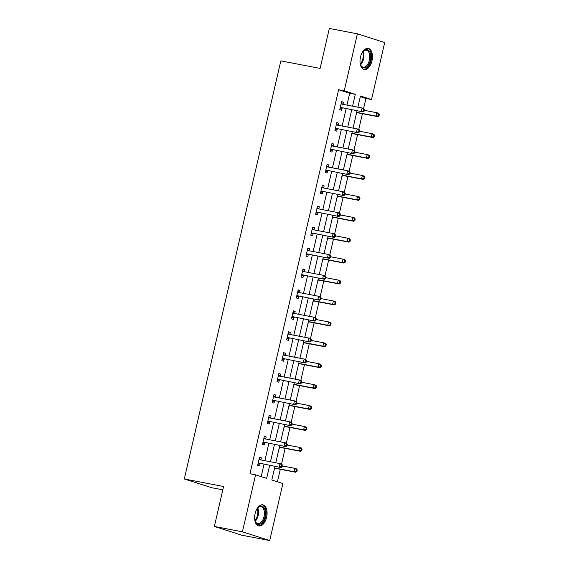<?xml version="1.0" encoding="UTF-8"?>
<svg xmlns="http://www.w3.org/2000/svg" width="569" height="569" viewBox="0 0 569 569"><rect width="100%" height="100%" fill="white"/><g stroke="black" fill="none" stroke-linecap="round" stroke-linejoin="round"><path stroke-width="0.85" d="M255.111 513.565A10.754 6.01 -79.2 0 1 262.885 504.845A10.754 6.01 -79.2 0 1 266.619 517.242A10.754 6.01 -79.2 0 1 258.845 525.962A10.754 6.01 -79.2 0 1 255.111 513.565M360.483 57.128A10.754 6.01 -79.2 0 1 368.264 48.408A10.754 6.01 -79.2 0 1 371.998 60.805A10.754 6.01 -79.2 0 1 364.217 69.525A10.754 6.01 -79.2 0 1 360.483 57.128M222.813 489.845L211.611 487.704L184.306 478.977L280.83 60.89L320.105 68.408L329.33 28.45L357.389 33.82L384.694 42.547L371.536 99.532L360.469 95.997L357.88 107.2M363.605 108.487L365.924 98.458L371.536 99.532M277.416 481.822L280.311 469.297M281.513 464.091L285.14 448.379M286.342 443.173L289.97 427.461M291.172 422.255L294.799 406.543M296.001 401.337L299.628 385.626M300.83 380.419L304.458 364.708M305.66 359.501L309.287 343.79M310.489 338.583L314.116 322.872M315.318 317.666L318.946 301.954M320.148 296.748L323.775 281.036M324.977 275.83L328.605 260.118M329.807 254.912L333.434 239.2M334.636 233.994L338.263 218.283M339.465 213.076L343.093 197.365M344.295 192.158L347.922 176.447M349.124 171.241L352.752 155.529M353.954 150.323L357.581 134.611M358.776 129.405L362.41 113.693M274.955 466.381L271.804 480.023L282.878 483.565L269.72 540.55L242.415 531.823L255.573 474.838L266.641 478.373L269.642 465.364M242.415 531.823L214.357 526.453L241.661 535.18L269.72 540.55M365.924 98.458L360.312 96.666M357.958 106.858L358.15 107.249M356.102 114.902L356.863 112.811M353.129 127.776L353.321 128.167M351.272 135.82L352.033 133.729M348.299 148.694L348.491 149.085M346.443 156.738L347.204 154.647M343.47 169.612L343.662 170.003M341.613 177.656L342.374 175.565M336.784 198.574L337.545 196.483M333.811 211.448L334.003 211.839M331.955 219.492L332.716 217.401M328.982 232.365L329.174 232.757M327.125 240.41L327.886 238.319M324.152 253.283L324.344 253.674M322.296 261.327L323.064 259.236M319.323 274.201L319.515 274.592M317.466 282.245L318.235 280.154M312.637 303.163L313.405 301.072M309.664 316.037L309.856 316.428M307.808 324.081L308.576 321.99M304.835 336.955L305.027 337.346M302.978 344.999L303.746 342.908M300.005 357.873L300.197 358.264M298.149 365.917L298.917 363.826M295.176 378.79L295.368 379.182M293.32 386.835L294.088 384.744M288.49 407.753L289.258 405.661M285.517 420.626L285.709 421.017M283.661 428.67L284.429 426.579M280.688 441.544L280.88 441.935M278.831 449.588L279.599 447.497M275.858 462.462L276.05 462.853M274.002 470.506L274.77 468.415M346.955 105.109L349.686 93.273L338.619 89.731L249.962 473.764L255.573 474.838M261.185 476.63L264.03 464.29M264.862 460.712L268.86 443.372M269.692 439.794L273.689 422.454M274.521 418.876L278.518 401.536M279.351 397.959L283.348 380.618M284.173 377.041L288.177 359.7M289.002 356.123L293.007 338.783M293.832 335.205L297.836 317.865M298.661 314.287L302.665 296.947M303.49 293.369L307.495 276.029M308.32 272.451L312.324 255.111M313.149 251.534L317.153 234.193M317.979 230.616L321.983 213.275M322.808 209.698L326.812 192.358M327.637 188.78L331.642 171.44M332.467 167.862L336.471 150.522M337.296 146.944L341.3 129.604M342.125 126.026L346.13 108.686M342.972 104.347L343.463 102.221L341.62 101.638L339.757 109.682L341.606 110.272L342.104 108.096M338.142 125.265L338.633 123.139L336.791 122.555L334.928 130.6L336.777 131.19L337.275 129.014M333.313 146.183L333.804 144.057L331.962 143.473L330.098 151.518L331.947 152.108L332.445 149.932M328.484 167.101L328.974 164.974L327.132 164.391L325.269 172.435L327.118 173.026L327.616 170.849M323.654 188.019L324.145 185.892L322.303 185.309L320.439 193.353L322.289 193.944L322.787 191.767M318.825 208.937L319.316 206.81L317.474 206.227L315.61 214.271L317.459 214.862L317.957 212.685M313.996 229.855L314.486 227.728L312.644 227.145L310.788 235.189L312.63 235.779L313.128 233.603M309.166 250.773L309.657 248.646L307.815 248.063L305.958 256.107L307.801 256.697L308.298 254.521M304.337 271.69L304.828 269.564L302.985 268.981L301.129 277.025L302.971 277.615L303.469 275.439M299.507 292.601L299.998 290.482L298.156 289.898L296.3 297.943L298.142 298.533L298.64 296.357M294.678 313.519L295.169 311.399L293.327 310.816L291.47 318.86L293.312 319.451L293.81 317.274M289.849 334.437L290.339 332.317L288.497 331.727L286.641 339.778L288.483 340.369L288.981 338.192M285.019 355.355L285.51 353.235L283.668 352.645L281.811 360.696L283.654 361.287L284.151 359.11M280.19 376.273L280.681 374.153L278.838 373.563L276.982 381.614L278.824 382.204L279.322 380.028M275.36 397.19L275.851 395.071L274.009 394.481L272.153 402.532L273.995 403.122L274.493 400.946M270.531 418.108L271.022 415.989L269.18 415.398L267.323 423.45L269.165 424.033L269.67 421.864M265.702 439.026L266.192 436.907L264.35 436.316L262.494 444.368L264.336 444.951L264.841 442.782M260.872 459.944L261.363 457.825L259.521 457.234L257.665 465.286L259.507 465.869L260.012 463.699M214.357 526.453L223.581 486.495L184.306 478.977M338.619 89.731L344.231 90.805L357.389 33.82M352.567 106.183L355.298 94.347L344.231 90.805M270.467 461.786L274.471 444.446M275.296 440.868L279.301 423.528M280.126 419.95L284.13 402.61M284.955 399.033L288.96 381.692M289.785 378.115L293.789 360.774M294.614 357.197L298.618 339.857M299.443 336.279L303.448 318.939M304.273 315.361L308.277 298.021M309.102 294.443L313.106 277.103M313.932 273.525L317.936 256.185M318.761 252.608L322.765 235.267M323.59 231.69L327.595 214.349M328.42 210.772L332.424 193.432M333.249 189.854L337.253 172.514M338.078 168.936L342.083 151.596M342.908 148.018L346.912 130.678M347.737 127.1L351.742 109.76M357.055 110.777L353.05 128.117M352.225 131.695L348.221 149.035M347.396 152.613L343.392 169.953M342.566 173.531L338.562 190.871M337.737 194.449L333.733 211.789M332.908 215.367L328.903 232.707M328.078 236.284L324.074 253.625M323.249 257.202L319.245 274.543M318.42 278.12L314.415 295.46M313.59 299.038L309.586 316.378M308.761 319.956L304.756 337.296M303.931 340.874L299.927 358.214M299.102 361.792L295.098 379.132M294.273 382.709L290.268 400.05M289.443 403.627L285.439 420.968M284.614 424.545L280.609 441.885M279.784 445.463L275.78 462.803M349.686 93.273L355.298 94.347M341.564 101.858L343.463 102.221M336.734 122.776L338.633 123.139M331.905 143.694L333.804 144.057M327.075 164.612L328.974 164.974M322.246 185.53L324.145 185.892M317.417 206.447L319.316 206.81M312.587 227.365L314.486 227.728M307.758 248.283L309.657 248.646M302.928 269.201L304.828 269.564M298.099 290.119L299.998 290.482M293.27 311.037L295.169 311.399M288.44 331.955L290.339 332.317M283.611 352.872L285.51 353.235M278.782 373.79L280.681 374.153M273.952 394.708L275.851 395.071M269.123 415.626L271.022 415.989M264.293 436.544L266.192 436.907M259.471 457.462L261.363 457.825M340.888 107.449L363.157 111.944L340.888 107.449A1.38 1.138 -72.3 0 0 340.447 107.463L340.262 107.513M363.555 110.806L361.308 111.353L362.083 108.003L363.925 108.594L364.601 109.703L363.861 109.461L363.555 110.806L364.288 111.04L364.601 109.703M341.116 103.807L341.265 103.914A1.38 1.138 -72.3 0 0 341.656 104.091L362.083 108.003L363.861 109.461M342.73 108.032A1.38 1.138 -72.3 0 0 342.289 108.053L339.999 108.651M341.272 103.117L342.865 104.326M363.157 111.944L364.288 111.04M356.564 112.89L357.048 112.769A1.38 1.138 107.7 0 1 357.488 112.747L377.916 116.659L376.066 116.069L376.842 112.719L364.452 110.343M356.685 112.363L376.066 116.069L379.054 115.756L379.359 114.419L378.62 114.184L378.314 115.521M378.62 114.184L376.842 112.719L378.684 113.309L379.359 114.419M379.054 115.756L377.916 116.659M361.784 53.386A9.303 5.206 -79.2 0 1 363.186 51.388A9.303 5.206 -79.2 0 1 364.665 50.157A9.303 5.206 -79.2 0 1 370.704 55.648A9.303 5.206 -79.2 0 1 366.023 67.427A9.303 5.206 -79.2 0 1 360.604 64.88A9.303 5.206 -79.2 0 1 360.042 62.505M360.504 64.589A8.613 4.815 100.8 0 0 363.164 67.149A8.613 4.815 100.8 0 0 365.412 66.68A8.613 4.815 100.8 0 0 369.758 57.654A8.613 4.815 100.8 0 0 366.4 50.228A8.613 4.815 100.8 0 0 364.153 50.691A8.613 4.815 100.8 0 0 362.986 51.623M363.534 69.318A10.683 5.975 100.8 0 0 366.123 68.707A10.683 5.975 100.8 0 0 371.5 57.697A10.683 5.975 100.8 0 0 367.553 48.351M256.413 509.824A9.303 5.206 -79.2 0 1 257.807 507.825A9.303 5.206 -79.2 0 1 263.76 507.427A9.303 5.206 -79.2 0 1 264.948 516.823A9.303 5.206 -79.2 0 1 260.246 524.077A9.303 5.206 -79.2 0 1 255.225 521.318A9.303 5.206 -79.2 0 1 254.663 518.942M255.125 521.026A8.613 4.815 100.8 0 0 257.785 523.587A8.613 4.815 100.8 0 0 264.016 516.595A8.613 4.815 100.8 0 0 261.029 506.666A8.613 4.815 100.8 0 0 257.608 508.06M258.162 525.756A10.683 5.975 100.8 0 0 265.687 517.057A10.683 5.975 100.8 0 0 262.174 504.788M336.059 128.366L358.328 132.862L336.059 128.366A1.38 1.138 -72.3 0 0 335.618 128.381L335.433 128.43M358.726 131.724L356.478 132.271L357.254 128.921L359.096 129.512L359.772 130.621L359.032 130.379L358.726 131.724L359.459 131.958L359.772 130.621M336.286 124.725L336.435 124.831A1.38 1.138 -72.3 0 0 336.827 125.009L357.254 128.921L359.032 130.379M337.901 128.95A1.38 1.138 -72.3 0 0 337.46 128.971L335.169 129.568M336.443 124.035L338.036 125.244M358.328 132.862L359.459 131.958M331.229 149.284L353.498 153.779L331.229 149.284A1.38 1.138 -72.3 0 0 330.788 149.298L330.603 149.348M353.897 152.641L351.649 153.189L352.424 149.839L354.267 150.429L354.942 151.539L354.203 151.297L353.897 152.641L354.636 152.876L354.942 151.539M331.457 145.643L331.606 145.749A1.38 1.138 -72.3 0 0 331.997 145.927L352.424 149.839L354.203 151.297M333.071 149.867A1.38 1.138 -72.3 0 0 332.63 149.889L330.34 150.486M331.613 144.953L333.206 146.162M353.498 153.779L354.636 152.876M351.734 133.807L352.218 133.687A1.38 1.138 107.7 0 1 352.659 133.665L373.086 137.577L371.237 136.987L372.012 133.637L359.622 131.261M351.855 133.281L371.237 136.987L374.224 136.674L374.53 135.337L373.79 135.095L373.484 136.439M373.79 135.095L372.012 133.637L373.854 134.227L374.53 135.337M374.224 136.674L373.086 137.577M346.905 154.725L347.389 154.604A1.38 1.138 107.7 0 1 347.83 154.583L368.257 158.495L366.408 157.905L367.183 154.555L354.793 152.179M347.026 154.199L366.408 157.905L369.395 157.592L369.701 156.255L368.961 156.013L368.655 157.357M368.961 156.013L367.183 154.555L369.032 155.145L369.701 156.255M369.395 157.592L368.257 158.495M326.4 170.195L348.669 174.697L326.4 170.195A1.38 1.138 -72.3 0 0 325.959 170.216L325.774 170.266M349.067 173.559L346.82 174.107L347.595 170.757L349.437 171.347L350.113 172.457L349.373 172.215L349.067 173.559L349.807 173.794L350.113 172.457M326.627 166.561L326.777 166.667A1.38 1.138 -72.3 0 0 327.168 166.845L347.595 170.757L349.373 172.215M328.242 170.785A1.38 1.138 -72.3 0 0 327.801 170.807L325.511 171.404M326.784 165.871L328.377 167.08M348.669 174.697L349.807 173.794M321.57 191.113L343.84 195.615L321.57 191.113A1.38 1.138 -72.3 0 0 321.129 191.134L320.944 191.184M344.238 194.477L341.99 195.025L342.766 191.675L344.608 192.265L345.283 193.375L344.544 193.133L344.238 194.477L344.978 194.712L345.283 193.375M321.798 187.478L321.947 187.585A1.38 1.138 -72.3 0 0 322.339 187.763L342.766 191.675L344.544 193.133M323.412 191.703A1.38 1.138 -72.3 0 0 322.972 191.725L320.681 192.322M321.954 186.788L323.555 187.998M343.84 195.615L344.978 194.712M316.741 212.031L339.01 216.533L316.741 212.031A1.38 1.138 -72.3 0 0 316.3 212.052L316.115 212.102M339.409 215.395L337.161 215.943L337.936 212.593L339.778 213.183L340.454 214.293L339.714 214.051L339.409 215.395L340.148 215.63L340.454 214.293M316.969 208.396L317.118 208.503A1.38 1.138 -72.3 0 0 317.516 208.681L337.936 212.593L339.714 214.051M318.583 212.621A1.38 1.138 -72.3 0 0 318.142 212.642L315.852 213.24M317.125 207.706L318.725 208.915M339.01 216.533L340.148 215.63M342.076 175.643L342.559 175.522A1.38 1.138 107.7 0 1 343 175.501L363.427 179.413L361.578 178.822L362.353 175.472L349.963 173.097M342.197 175.117L361.578 178.822L364.565 178.51L364.871 177.172L364.132 176.931L363.826 178.275M364.132 176.931L362.353 175.472L364.203 176.063L364.871 177.172M364.565 178.51L363.427 179.413M337.246 196.561L337.73 196.44A1.38 1.138 107.7 0 1 338.171 196.419L358.598 200.331L356.749 199.74L357.524 196.39L345.134 194.015M337.374 196.035L356.749 199.74L359.736 199.427L360.042 198.09L359.302 197.848L358.996 199.193M359.302 197.848L357.524 196.39L359.373 196.981L360.042 198.09M359.736 199.427L358.598 200.331M332.417 217.479L332.901 217.358A1.38 1.138 107.7 0 1 333.342 217.337L353.769 221.249L351.919 220.658L352.695 217.308L340.305 214.933M332.545 216.953L351.919 220.658L354.907 220.345L355.212 219.008L354.473 218.766L354.167 220.111M354.473 218.766L352.695 217.308L354.544 217.899L355.212 219.008M354.907 220.345L353.769 221.249M327.588 238.397L328.071 238.276A1.38 1.138 107.7 0 1 328.512 238.255L348.939 242.166L347.09 241.576L347.865 238.226L335.475 235.851M327.716 237.87L347.09 241.576L350.077 241.263L350.383 239.926L349.643 239.684L349.338 241.028M349.643 239.684L347.865 238.226L349.715 238.816L350.383 239.926M350.077 241.263L348.939 242.166M322.758 259.315L323.242 259.194A1.38 1.138 107.7 0 1 323.683 259.172L344.11 263.084L342.261 262.494L343.036 259.144L330.646 256.768M322.886 258.788L342.261 262.494L345.248 262.181L345.554 260.844L344.814 260.602L344.508 261.946M344.814 260.602L343.036 259.144L344.885 259.734L345.554 260.844M345.248 262.181L344.11 263.084M317.929 280.233L318.412 280.112A1.38 1.138 107.7 0 1 318.853 280.09L339.28 284.002L337.431 283.412L338.206 280.062L325.817 277.686M318.057 279.706L337.431 283.412L340.418 283.099L340.724 281.762L339.992 281.52L339.679 282.864M339.992 281.52L338.206 280.062L340.056 280.652L340.724 281.762M340.418 283.099L339.28 284.002M313.099 301.15L313.583 301.029A1.38 1.138 107.7 0 1 314.024 301.008L334.451 304.92L332.602 304.33L333.377 300.98L320.987 298.604M313.227 300.624L332.602 304.33L335.589 304.017L335.895 302.68L335.162 302.438L334.849 303.782M335.162 302.438L333.377 300.98L335.226 301.57L335.895 302.68M335.589 304.017L334.451 304.92M308.27 322.068L308.754 321.947A1.38 1.138 107.7 0 1 309.195 321.926L329.622 325.838L327.772 325.248L328.548 321.898L316.158 319.522M308.398 321.542L327.772 325.248L330.76 324.935L331.066 323.597L330.333 323.356L330.02 324.7M330.333 323.356L328.548 321.898L330.397 322.488L331.066 323.597M330.76 324.935L329.622 325.838M303.441 342.986L303.924 342.865A1.38 1.138 107.7 0 1 304.365 342.844L324.792 346.756L322.943 346.165L323.718 342.815L311.328 340.44M303.569 342.46L322.943 346.165L325.93 345.852L326.236 344.515L325.504 344.273L325.191 345.618M325.504 344.273L323.718 342.815L325.568 343.406L326.236 344.515M325.93 345.852L324.792 346.756M298.611 363.904L299.095 363.783A1.38 1.138 107.7 0 1 299.536 363.762L319.963 367.674L318.114 367.083L318.889 363.733L306.499 361.358M298.739 363.378L318.114 367.083L321.101 366.77L321.407 365.433L320.674 365.191L320.361 366.536M320.674 365.191L318.889 363.733L320.738 364.324L321.407 365.433M321.101 366.77L319.963 367.674M293.782 384.822L294.265 384.701A1.38 1.138 107.7 0 1 294.706 384.68L315.134 388.591L313.291 388.001L314.06 384.651L301.67 382.276M293.91 384.295L313.291 388.001L316.272 387.688L316.577 386.351L315.845 386.109L315.532 387.453M315.845 386.109L314.06 384.651L315.909 385.241L316.577 386.351M316.272 387.688L315.134 388.591M288.952 405.74L289.436 405.619A1.38 1.138 107.7 0 1 289.877 405.597L310.304 409.509L308.462 408.919L309.23 405.569L296.84 403.193M289.08 405.213L308.462 408.919L311.442 408.606L311.748 407.269L311.015 407.027L310.702 408.371M311.015 407.027L309.23 405.569L311.079 406.159L311.748 407.269M311.442 408.606L310.304 409.509M284.123 426.658L284.607 426.537A1.38 1.138 107.7 0 1 285.048 426.515L305.475 430.427L303.633 429.837L304.401 426.487L292.011 424.111M284.251 426.131L303.633 429.837L306.613 429.524L306.919 428.187L306.186 427.945L305.873 429.289M306.186 427.945L304.401 426.487L306.25 427.077L306.919 428.187M306.613 429.524L305.475 430.427M279.294 447.575L279.777 447.454A1.38 1.138 107.7 0 1 280.218 447.433L300.645 451.345L298.803 450.755L299.571 447.405L287.181 445.029M279.422 447.049L298.803 450.755L301.783 450.442L302.089 449.105L301.357 448.863L301.044 450.207M301.357 448.863L299.571 447.405L301.421 447.995L302.089 449.105M301.783 450.442L300.645 451.345M311.912 232.949L334.181 237.451L311.912 232.949A1.38 1.138 -72.3 0 0 311.471 232.97L311.286 233.02M334.579 236.313L332.332 236.86L333.107 233.51L334.949 234.101L335.625 235.21L334.885 234.969L334.579 236.313L335.319 236.548L335.625 235.21M312.139 229.314L312.289 229.421A1.38 1.138 -72.3 0 0 312.687 229.599L333.107 233.51L334.885 234.969M313.754 233.539A1.38 1.138 -72.3 0 0 313.313 233.56L311.023 234.158M312.296 228.624L313.896 229.833M334.181 237.451L335.319 236.548M307.082 253.866L329.351 258.369L307.082 253.866A1.38 1.138 -72.3 0 0 306.641 253.888L306.456 253.938M329.75 257.231L327.502 257.778L328.277 254.428L330.12 255.019L330.795 256.128L330.056 255.886L329.75 257.231L330.489 257.465L330.795 256.128M307.31 250.232L307.459 250.339A1.38 1.138 -72.3 0 0 307.857 250.516L328.277 254.428L330.056 255.886M308.924 254.457A1.38 1.138 -72.3 0 0 308.483 254.478L306.193 255.076M307.466 249.542L309.067 250.751M329.351 258.369L330.489 257.465M302.253 274.784L324.522 279.287L302.253 274.784A1.38 1.138 -72.3 0 0 301.812 274.806L301.627 274.855M324.92 278.149L322.673 278.696L323.448 275.346L325.29 275.937L325.966 277.046L325.226 276.804L324.92 278.149L325.66 278.383L325.966 277.046M302.48 271.15L302.63 271.257A1.38 1.138 -72.3 0 0 303.028 271.434L323.448 275.346L325.226 276.804M304.095 275.375A1.38 1.138 -72.3 0 0 303.654 275.396L301.364 275.993M302.644 270.46L304.237 271.669M324.522 279.287L325.66 278.383M297.423 295.702L319.693 300.204L297.423 295.702A1.38 1.138 -72.3 0 0 296.982 295.724L296.798 295.773M320.091 299.066L317.843 299.614L318.619 296.264L320.468 296.854L321.136 297.964L320.397 297.722L320.091 299.066L320.831 299.301L321.136 297.964M297.651 292.068L297.8 292.174A1.38 1.138 -72.3 0 0 298.199 292.352L318.619 296.264L320.397 297.722M299.266 296.293A1.38 1.138 -72.3 0 0 298.825 296.314L296.534 296.911M297.815 291.378L299.408 292.587M319.693 300.204L320.831 299.301M292.594 316.62L314.863 321.122L292.594 316.62A1.38 1.138 -72.3 0 0 292.153 316.641L291.968 316.684M315.262 319.984L313.014 320.532L313.789 317.182L315.639 317.772L316.307 318.882L315.567 318.64L315.262 319.984L316.001 320.219L316.307 318.882M292.822 312.986L292.971 313.092A1.38 1.138 -72.3 0 0 293.369 313.27L313.789 317.182L315.567 318.64M294.436 317.21A1.38 1.138 -72.3 0 0 293.995 317.232L291.705 317.829M292.985 312.296L294.578 313.505M314.863 321.122L316.001 320.219M287.765 337.538L310.034 342.04L287.765 337.538A1.38 1.138 -72.3 0 0 287.324 337.559L287.139 337.602M310.432 340.902L308.185 341.45L308.96 338.1L310.809 338.69L311.478 339.8L310.738 339.558L310.432 340.902L311.172 341.137L311.478 339.8M287.992 333.903L288.142 334.01A1.38 1.138 -72.3 0 0 288.54 334.188L308.96 338.1L310.738 339.558M289.607 338.128A1.38 1.138 -72.3 0 0 289.166 338.15L286.876 338.747M288.156 333.214L289.749 334.423M310.034 342.04L311.172 341.137M282.935 358.456L305.204 362.958L282.935 358.456A1.38 1.138 -72.3 0 0 282.494 358.477L282.309 358.52M305.603 361.82L303.355 362.368L304.131 359.018L305.98 359.608L306.648 360.718L305.909 360.476L305.603 361.82L306.342 362.055L306.648 360.718M283.163 354.821L283.312 354.928A1.38 1.138 -72.3 0 0 283.711 355.106L304.131 359.018L305.909 360.476M284.777 359.046A1.38 1.138 -72.3 0 0 284.336 359.067L282.046 359.665M283.326 354.131L284.92 355.341M305.204 362.958L306.342 362.055M278.106 379.374L300.375 383.876L278.106 379.374A1.38 1.138 -72.3 0 0 277.665 379.395L277.48 379.438M300.773 382.738L298.526 383.286L299.301 379.936L301.15 380.526L301.819 381.635L301.079 381.394L300.773 382.738L301.513 382.973L301.819 381.635M278.333 375.739L278.483 375.846A1.38 1.138 -72.3 0 0 278.881 376.024L299.301 379.936L301.079 381.394M279.948 379.964A1.38 1.138 -72.3 0 0 279.507 379.985L277.217 380.583M278.497 375.049L280.09 376.258M300.375 383.876L301.513 382.973M273.276 400.291L295.546 404.794L273.276 400.291A1.38 1.138 -72.3 0 0 272.836 400.313L272.651 400.356M295.944 403.656L293.696 404.203L294.472 400.853L296.321 401.444L296.99 402.553L296.25 402.311L295.944 403.656L296.684 403.89L296.99 402.553M273.504 396.657L273.653 396.764A1.38 1.138 -72.3 0 0 274.052 396.942L294.472 400.853L296.25 402.311M275.119 400.882A1.38 1.138 -72.3 0 0 274.678 400.903L272.387 401.501M273.668 395.967L275.261 397.176M295.546 404.794L296.684 403.89M268.447 421.209L290.716 425.712L268.447 421.209A1.38 1.138 -72.3 0 0 268.006 421.231L267.821 421.273M291.115 424.574L288.867 425.121L289.642 421.771L291.492 422.362L292.16 423.471L291.428 423.229L291.115 424.574L291.854 424.808L292.16 423.471M268.675 417.575L268.824 417.682A1.38 1.138 -72.3 0 0 269.222 417.859L289.642 421.771L291.428 423.229M270.289 421.8A1.38 1.138 -72.3 0 0 269.848 421.821L267.558 422.418M268.838 416.885L270.431 418.094M290.716 425.712L291.854 424.808M263.618 442.127L285.887 446.629L263.618 442.127A1.38 1.138 -72.3 0 0 263.177 442.149L262.992 442.191M286.285 445.491L284.038 446.039L284.813 442.689L286.662 443.279L287.331 444.389L286.598 444.147L286.285 445.491L287.025 445.726L287.331 444.389M263.845 438.493L263.995 438.599A1.38 1.138 -72.3 0 0 264.393 438.777L284.813 442.689L286.598 444.147M265.46 442.718A1.38 1.138 -72.3 0 0 265.019 442.739L262.729 443.336M264.009 437.803L265.602 439.012M285.887 446.629L287.025 445.726M258.788 463.045L281.058 467.547L258.788 463.045A1.38 1.138 -72.3 0 0 258.347 463.066L258.162 463.109M281.456 466.409L279.208 466.957L279.984 463.607L281.833 464.197L282.501 465.307L281.769 465.065L281.456 466.409L282.196 466.644L282.501 465.307M259.016 459.411L259.165 459.517A1.38 1.138 -72.3 0 0 259.564 459.695L279.984 463.607L281.769 465.065M260.63 463.635A1.38 1.138 -72.3 0 0 260.189 463.657L257.899 464.254M259.18 458.721L260.773 459.93M281.058 467.547L282.196 466.644M274.464 468.493L274.948 468.372A1.38 1.138 107.7 0 1 275.389 468.351L295.816 472.263L293.974 471.673L294.742 468.323L282.352 465.947M274.592 467.967L293.974 471.673L296.954 471.36L297.26 470.022L296.527 469.781L296.214 471.125M296.527 469.781L294.742 468.323L296.591 468.913L297.26 470.022M296.954 471.36L295.816 472.263M341.265 103.914L342.054 104.17M340.447 107.463L342.289 108.053M357.048 112.769L356.628 112.634M357.488 112.747L356.656 112.484M363.136 51.473A8.613 4.815 -79.2 0 1 360.582 64.781M360.341 64.062A8.329 4.659 100.8 0 0 362.638 52.056M257.757 507.911A8.613 4.815 -79.2 0 1 258.17 515.478A8.613 4.815 -79.2 0 1 255.211 521.218M254.962 520.5A8.329 4.659 100.8 0 0 257.465 515.322A8.329 4.659 100.8 0 0 257.266 508.494M336.435 124.831L337.225 125.088M335.618 128.381L337.46 128.971M331.606 145.749L332.396 146.005M330.788 149.298L332.63 149.889M352.218 133.687L351.798 133.551M352.659 133.665L351.827 133.402M347.389 154.604L346.969 154.469M347.83 154.583L346.998 154.32M326.777 166.667L327.566 166.923M325.959 170.216L327.801 170.807M321.947 187.585L322.737 187.841M321.129 191.134L322.972 191.725M317.118 208.503L317.907 208.759M316.3 212.052L318.142 212.642M342.559 175.522L342.14 175.387M343 175.501L342.168 175.238M337.73 196.44L337.31 196.305M338.171 196.419L337.339 196.156M332.901 217.358L332.481 217.223M333.342 217.337L332.509 217.073M328.071 238.276L327.652 238.141M328.512 238.255L327.687 237.991M323.242 259.194L322.822 259.059M323.683 259.172L322.858 258.909M318.412 280.112L317.993 279.976M318.853 280.09L318.028 279.827M313.583 301.029L313.163 300.894M314.024 301.008L313.199 300.745M308.754 321.947L308.334 321.812M309.195 321.926L308.37 321.663M303.924 342.865L303.505 342.73M304.365 342.844L303.54 342.581M299.095 363.783L298.675 363.648M299.536 363.762L298.711 363.499M294.265 384.701L293.846 384.566M294.706 384.68L293.881 384.416M289.436 405.619L289.016 405.484M289.877 405.597L289.052 405.334M284.607 426.537L284.187 426.401M285.048 426.515L284.223 426.252M279.777 447.454L279.358 447.319M280.218 447.433L279.393 447.17M312.289 229.421L313.078 229.677M311.471 232.97L313.313 233.56M307.459 250.339L308.249 250.595M306.641 253.888L308.483 254.478M302.63 271.257L303.419 271.513M301.812 274.806L303.654 275.396M297.8 292.174L298.59 292.43M296.982 295.724L298.825 296.314M292.971 313.092L293.76 313.348M292.153 316.641L293.995 317.232M288.142 334.01L288.931 334.266M287.324 337.559L289.166 338.15M283.312 354.928L284.102 355.184M282.494 358.477L284.336 359.067M278.483 375.846L279.272 376.102M277.665 379.395L279.507 379.985M273.653 396.764L274.443 397.02M272.836 400.313L274.678 400.903M268.824 417.682L269.614 417.938M268.006 421.231L269.848 421.821M263.995 438.599L264.784 438.855M263.177 442.149L265.019 442.739M259.165 459.517L259.955 459.773M258.347 463.066L260.189 463.657M274.948 468.372L274.528 468.237M275.389 468.351L274.564 468.088"/></g></svg>
